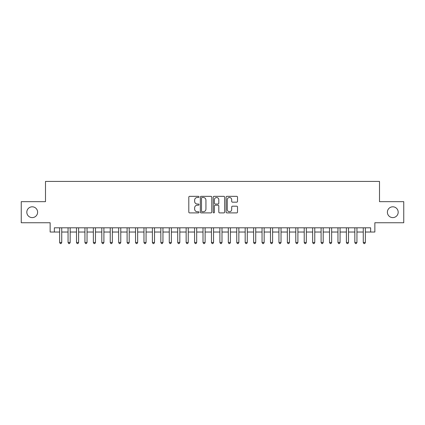 <?xml version="1.0" encoding="UTF-8"?>
<svg xmlns="http://www.w3.org/2000/svg" width="425" height="425" viewBox="0 0 425 425"><rect width="100%" height="100%" fill="white"/><g stroke="black" fill="none" stroke-linecap="round" stroke-linejoin="round"><path stroke-width="0.64" d="M199.006 196.913A0.579 0.579 0 0 0 198.427 196.334L189.63 196.334A0.829 0.829 0 0 0 188.801 197.163L188.801 212.064A0.829 0.829 0 0 0 189.63 212.893L198.427 212.893A0.579 0.579 0 0 0 199.006 212.314A0.579 0.579 0 0 0 198.427 211.735L197.285 211.735A2.651 2.651 0 0 1 194.639 209.084L194.639 207.841A2.651 2.651 0 0 1 197.285 205.195L198.427 205.195A0.579 0.579 0 0 0 199.006 204.616A0.579 0.579 0 0 0 198.427 204.032L197.285 204.032A2.651 2.651 0 0 1 194.639 201.386L194.639 200.143A2.651 2.651 0 0 1 197.285 197.492L198.427 197.492A0.579 0.579 0 0 0 199.006 196.913M387.388 212.202A5.397 5.397 0 0 0 392.785 217.605A5.397 5.397 0 0 0 398.183 212.202A5.397 5.397 0 0 0 392.785 206.805A5.397 5.397 0 0 0 387.388 212.202M26.817 212.202A5.397 5.397 0 0 0 32.215 217.605A5.397 5.397 0 0 0 37.612 212.202A5.397 5.397 0 0 0 32.215 206.805A5.397 5.397 0 0 0 26.817 212.202M236.693 202.173A0.829 0.829 0 0 0 237.522 201.344L237.522 197.163A0.829 0.829 0 0 0 236.693 196.334L226.923 196.334A0.829 0.829 0 0 0 226.1 197.163L226.1 212.064A0.829 0.829 0 0 0 226.923 212.893L236.693 212.893A0.829 0.829 0 0 0 237.522 212.064L237.522 207.012A0.829 0.829 0 0 0 236.693 206.189L232.512 206.189A0.829 0.829 0 0 0 231.689 207.012L231.689 209.52A2.215 2.215 0 0 1 229.473 211.735A2.215 2.215 0 0 1 227.258 209.52L227.258 199.708A2.215 2.215 0 0 1 229.473 197.492A2.215 2.215 0 0 1 231.689 199.708L231.689 201.344A0.829 0.829 0 0 0 232.512 202.173L236.693 202.173M54.357 232.023L54.357 227.811L370.642 227.811L370.642 232.023L374.861 232.023L374.861 222.748L403.75 222.748L403.75 201.663L379.504 201.663L379.504 181.422L45.496 181.422L45.496 201.663L21.25 201.663L21.25 222.748L50.139 222.748L50.139 232.023L59.627 232.023M211.778 197.163A0.829 0.829 0 0 0 210.949 196.334L201.179 196.334A0.829 0.829 0 0 0 200.35 197.163L200.35 212.064A0.829 0.829 0 0 0 201.179 212.893L210.949 212.893A0.829 0.829 0 0 0 211.778 212.064L211.778 197.163M214.051 196.334L223.821 196.334A0.829 0.829 0 0 1 224.65 197.163L224.65 212.064A0.829 0.829 0 0 1 223.821 212.893L219.64 212.893A0.829 0.829 0 0 1 218.811 212.064L218.811 206.019A0.829 0.829 0 0 0 217.982 205.195L215.209 205.195A0.829 0.829 0 0 0 214.386 206.019L214.386 212.314A0.579 0.579 0 0 1 213.802 212.893A0.579 0.579 0 0 1 213.222 212.314L213.222 197.163A0.829 0.829 0 0 1 214.051 196.334M61.737 232.023L68.058 232.023M70.168 232.023L76.495 232.023M78.604 232.023L84.931 232.023M87.04 232.023L93.362 232.023M95.471 232.023L101.798 232.023M103.907 232.023L110.234 232.023M112.343 232.023L118.665 232.023M120.774 232.023L127.102 232.023M129.211 232.023L135.538 232.023M137.647 232.023L143.969 232.023M146.078 232.023L152.405 232.023M154.514 232.023L160.841 232.023M162.95 232.023L169.272 232.023M171.381 232.023L177.708 232.023M179.817 232.023L186.145 232.023M188.254 232.023L194.576 232.023M196.685 232.023L203.012 232.023M205.121 232.023L211.448 232.023M213.552 232.023L219.879 232.023M221.988 232.023L228.315 232.023M230.424 232.023L236.746 232.023M238.855 232.023L245.183 232.023M247.292 232.023L253.619 232.023M255.728 232.023L262.05 232.023M264.159 232.023L270.486 232.023M272.595 232.023L278.922 232.023M281.031 232.023L287.353 232.023M289.462 232.023L295.789 232.023M297.898 232.023L304.226 232.023M306.335 232.023L312.657 232.023M314.766 232.023L321.093 232.023M323.202 232.023L329.529 232.023M331.638 232.023L337.96 232.023M340.069 232.023L346.396 232.023M348.505 232.023L354.832 232.023M356.942 232.023L363.263 232.023M365.373 232.023L370.642 232.023M202.087 197.492A0.579 0.579 0 0 0 201.508 198.071L201.508 211.156A0.579 0.579 0 0 0 202.087 211.735L203.288 211.735A2.651 2.651 0 0 0 205.939 209.084L205.939 200.143A2.651 2.651 0 0 0 203.288 197.492L202.087 197.492M218.811 199.75A2.215 2.215 0 0 0 216.596 197.535A2.215 2.215 0 0 0 214.386 199.75L214.386 203.208A0.829 0.829 0 0 0 215.209 204.032L217.982 204.032A0.829 0.829 0 0 0 218.811 203.208L218.811 199.75M61.737 227.811L61.737 242.484L59.627 242.484L59.627 227.811M61.737 242.484L61.104 243.578L60.26 243.578L59.627 242.484M70.168 227.811L70.168 242.484L68.058 242.484L68.058 227.811M70.168 242.484L69.535 243.578L68.696 243.578L68.058 242.484M78.604 227.811L78.604 242.484L76.495 242.484L76.495 227.811M78.604 242.484L77.972 243.578L77.127 243.578L76.495 242.484M87.04 227.811L87.04 242.484L84.931 242.484L84.931 227.811M87.04 242.484L86.408 243.578L85.563 243.578L84.931 242.484M95.471 227.811L95.471 242.484L93.362 242.484L93.362 227.811M95.471 242.484L94.839 243.578L93.994 243.578L93.362 242.484M103.907 227.811L103.907 242.484L101.798 242.484L101.798 227.811M103.907 242.484L103.275 243.578L102.43 243.578L101.798 242.484M112.343 227.811L112.343 242.484L110.234 242.484L110.234 227.811M112.343 242.484L111.711 243.578L110.867 243.578L110.234 242.484M120.774 227.811L120.774 242.484L118.665 242.484L118.665 227.811M120.774 242.484L120.142 243.578L119.297 243.578L118.665 242.484M129.211 227.811L129.211 242.484L127.102 242.484L127.102 227.811M129.211 242.484L128.578 243.578L127.734 243.578L127.102 242.484M137.647 227.811L137.647 242.484L135.538 242.484L135.538 227.811M137.647 242.484L137.015 243.578L136.17 243.578L135.538 242.484M146.078 227.811L146.078 242.484L143.969 242.484L143.969 227.811M146.078 242.484L145.446 243.578L144.601 243.578L143.969 242.484M154.514 227.811L154.514 242.484L152.405 242.484L152.405 227.811M154.514 242.484L153.882 243.578L153.037 243.578L152.405 242.484M162.95 227.811L162.95 242.484L160.841 242.484L160.841 227.811M162.95 242.484L162.313 243.578L161.473 243.578L160.841 242.484M171.381 227.811L171.381 242.484L169.272 242.484L169.272 227.811M171.381 242.484L170.749 243.578L169.904 243.578L169.272 242.484M179.817 227.811L179.817 242.484L177.708 242.484L177.708 227.811M179.817 242.484L179.185 243.578L178.341 243.578L177.708 242.484M188.254 227.811L188.254 242.484L186.145 242.484L186.145 227.811M188.254 242.484L187.616 243.578L186.777 243.578L186.145 242.484M196.685 227.811L196.685 242.484L194.576 242.484L194.576 227.811M196.685 242.484L196.053 243.578L195.208 243.578L194.576 242.484M205.121 227.811L205.121 242.484L203.012 242.484L203.012 227.811M205.121 242.484L204.489 243.578L203.644 243.578L203.012 242.484M213.552 227.811L213.552 242.484L211.448 242.484L211.448 227.811M213.552 242.484L212.92 243.578L212.08 243.578L211.448 242.484M221.988 227.811L221.988 242.484L219.879 242.484L219.879 227.811M221.988 242.484L221.356 243.578L220.511 243.578L219.879 242.484M230.424 227.811L230.424 242.484L228.315 242.484L228.315 227.811M230.424 242.484L229.792 243.578L228.947 243.578L228.315 242.484M238.855 227.811L238.855 242.484L236.746 242.484L236.746 227.811M238.855 242.484L238.223 243.578L237.384 243.578L236.746 242.484M247.292 227.811L247.292 242.484L245.183 242.484L245.183 227.811M247.292 242.484L246.659 243.578L245.815 243.578L245.183 242.484M255.728 227.811L255.728 242.484L253.619 242.484L253.619 227.811M255.728 242.484L255.096 243.578L254.251 243.578L253.619 242.484M264.159 227.811L264.159 242.484L262.05 242.484L262.05 227.811M264.159 242.484L263.527 243.578L262.687 243.578L262.05 242.484M272.595 227.811L272.595 242.484L270.486 242.484L270.486 227.811M272.595 242.484L271.963 243.578L271.118 243.578L270.486 242.484M281.031 227.811L281.031 242.484L278.922 242.484L278.922 227.811M281.031 242.484L280.399 243.578L279.554 243.578L278.922 242.484M289.462 227.811L289.462 242.484L287.353 242.484L287.353 227.811M289.462 242.484L288.83 243.578L287.985 243.578L287.353 242.484M297.898 227.811L297.898 242.484L295.789 242.484L295.789 227.811M297.898 242.484L297.266 243.578L296.422 243.578L295.789 242.484M306.335 227.811L306.335 242.484L304.226 242.484L304.226 227.811M306.335 242.484L305.703 243.578L304.858 243.578L304.226 242.484M314.766 227.811L314.766 242.484L312.657 242.484L312.657 227.811M314.766 242.484L314.133 243.578L313.289 243.578L312.657 242.484M323.202 227.811L323.202 242.484L321.093 242.484L321.093 227.811M323.202 242.484L322.57 243.578L321.725 243.578L321.093 242.484M331.638 227.811L331.638 242.484L329.529 242.484L329.529 227.811M331.638 242.484L331.006 243.578L330.161 243.578L329.529 242.484M340.069 227.811L340.069 242.484L337.96 242.484L337.96 227.811M340.069 242.484L339.437 243.578L338.592 243.578L337.96 242.484M348.505 227.811L348.505 242.484L346.396 242.484L346.396 227.811M348.505 242.484L347.873 243.578L347.028 243.578L346.396 242.484M356.942 227.811L356.942 242.484L354.832 242.484L354.832 227.811M356.942 242.484L356.304 243.578L355.465 243.578L354.832 242.484M365.373 227.811L365.373 242.484L363.263 242.484L363.263 227.811M365.373 242.484L364.74 243.578L363.896 243.578L363.263 242.484"/></g></svg>

